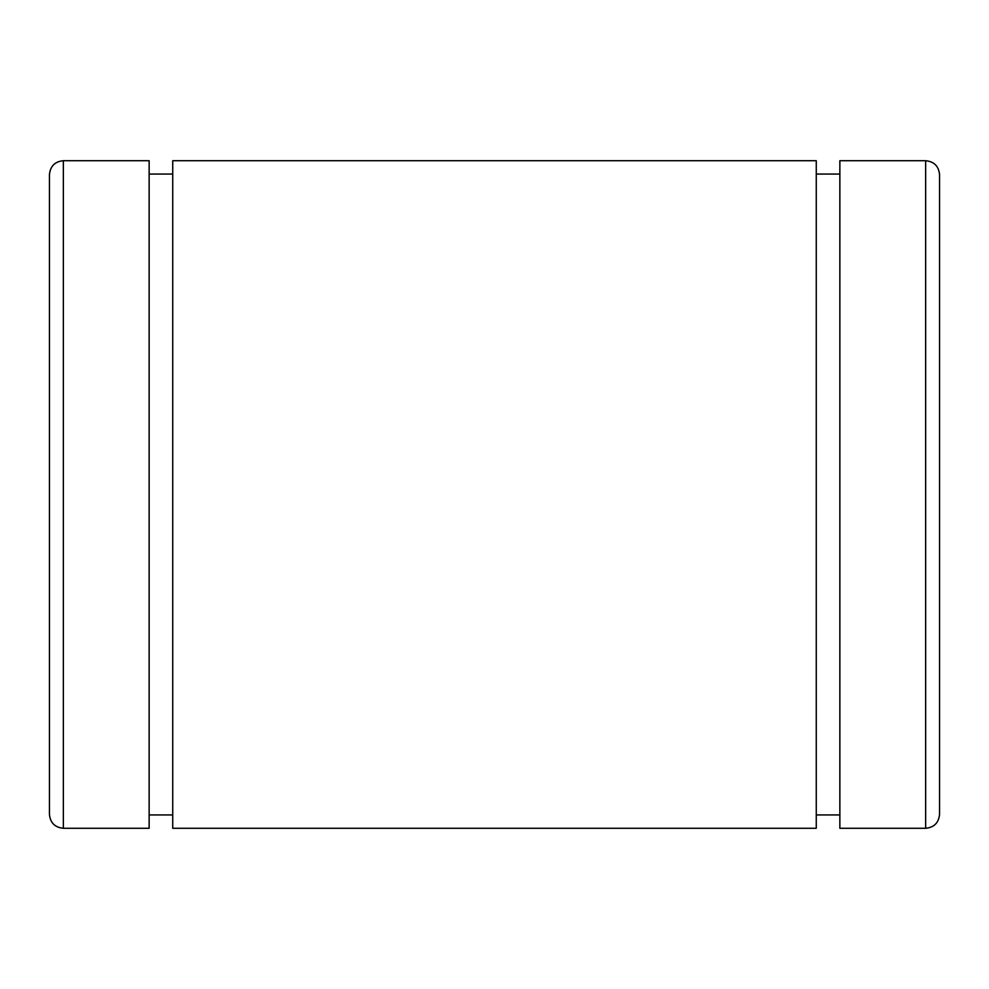 <?xml version="1.0" encoding="UTF-8"?>
<svg xmlns="http://www.w3.org/2000/svg" width="989" height="989" viewBox="0 0 989 989"><rect width="100%" height="100%" fill="white"/><g stroke="black" fill="none" stroke-linecap="round" stroke-linejoin="round"><path stroke-width="1.48" d="M49.45 174.62L49.45 814.38C50.278 822.823 54.914 827.459 63.358 828.288L63.358 160.713C54.914 161.541 50.278 166.177 49.45 174.62M939.55 258.067L939.55 730.933M925.642 160.713C934.086 161.541 938.722 166.177 939.55 174.62L939.55 814.38C938.722 822.823 934.086 827.459 925.642 828.288L839.859 828.288L839.859 160.713L925.642 160.713L925.642 828.288M816.271 160.713L816.271 828.288L172.729 828.288L172.729 160.713L816.271 160.713M63.358 160.713L149.141 160.713L149.141 828.288L63.358 828.288M839.859 174.064L816.271 174.064M839.859 814.936L816.271 814.936M172.729 174.064L149.141 174.064M172.729 814.936L149.141 814.936"/></g></svg>
